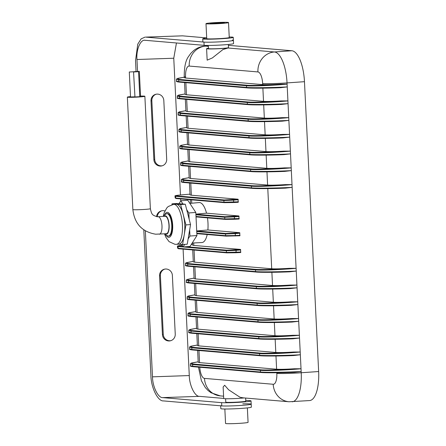<?xml version="1.0" encoding="UTF-8"?>
<svg xmlns="http://www.w3.org/2000/svg" width="446" height="446" viewBox="0 0 446 446"><rect width="100%" height="100%" fill="white"/><g stroke="black" fill="none" stroke-linecap="round" stroke-linejoin="round"><path stroke-width="0.67" d="M225.598 398.741L225.765 402.141A10.018 0.535 -2.8 0 0 239.485 401.969A10.018 0.535 -2.8 0 0 245.779 401.166L245.629 398.055M163.816 100.506A6.64 6.4 -104 0 0 155.805 94.284A6.64 6.4 -104 0 0 151.004 100.947L153.876 159.662A6.64 6.4 -104 0 0 161.892 165.884A6.64 6.4 -104 0 0 166.692 159.222L163.816 100.506M162.433 334.567A6.64 6.4 -104 0 0 170.444 340.789A6.64 6.4 -104 0 0 175.245 334.126L172.373 275.411A6.64 6.4 -104 0 0 164.357 269.189A6.64 6.4 -104 0 0 159.556 275.851L162.433 334.567L163.269 334.361A6.64 6.4 -104 0 0 170.863 340.672M164.909 210.947A6.891 6.64 -104 0 0 156.513 216.645M223.697 398.417L199.529 396.349L162.729 397.615C158.191 398.116 152.554 386.688 152.487 376.837L189.282 375.565L183.1 249.136M180.742 200.929L180.641 198.91M180.452 195.002L173.762 58.236L136.967 59.508C136.069 49.578 140.624 39.025 145.257 40.307L204.123 45.341A15.281 0.82 -2.8 0 0 221.199 45.007A15.281 0.82 -2.8 0 0 233.559 43.602L233.403 40.352A15.281 0.82 -2.8 0 0 232.31 40.101M152.487 376.837L145.346 230.872M137.541 71.315L136.967 59.508M162.729 397.615L221.601 402.649A15.281 0.82 -2.8 0 0 238.677 402.314A15.281 0.82 -2.8 0 0 251.037 400.909A15.281 0.82 -2.8 0 0 249.944 400.659L245.74 400.296M143.796 229.868L150.921 375.46C151.004 387.529 157.906 401.528 163.47 400.915L221.757 405.899A15.281 0.82 -2.8 0 0 238.833 405.565A15.281 0.82 -2.8 0 0 251.193 404.154A15.281 0.82 -2.8 0 0 242.775 403.836M145.675 37.113L182.475 35.842L145.675 37.113L203.961 42.091A15.281 0.82 -2.8 0 0 221.043 41.762A15.281 0.82 -2.8 0 0 233.403 40.352A15.281 0.82 -2.8 0 1 223.803 41.584A15.281 0.82 -2.8 0 1 202.874 41.846L202.729 38.847A15.281 0.82 -2.8 0 0 223.658 38.585A15.281 0.82 -2.8 0 0 233.252 37.352A15.281 0.82 -2.8 0 0 229.222 36.996M206.693 37.916L182.475 35.842M176.449 42.978L173.762 58.236M189.282 375.565C189.355 385.422 194.986 396.851 199.529 396.349M156.223 94.195A6.64 6.4 -104 0 0 151.841 100.735L154.717 159.456A6.64 6.4 -104 0 0 162.311 165.767M164.78 269.1A6.64 6.4 -104 0 0 160.398 275.639L163.269 334.361M161.876 210.763A6.891 6.64 -104 0 0 157.321 216.739M136.047 71.393L135.523 60.628L137.775 44.137L141.12 38.874L145.05 37.096M144.744 40.296L145.257 40.307M220.675 405.804L220.815 408.647A15.281 0.82 -2.8 0 0 241.743 408.385A15.281 0.82 -2.8 0 0 251.343 407.153L251.037 400.909M220.67 405.648A15.281 0.82 -2.8 0 0 241.593 405.386A15.281 0.82 -2.8 0 0 251.193 404.154M224.845 409.004L225.553 423.444A11.273 0.602 -2.8 0 0 240.991 423.248A11.273 0.602 -2.8 0 0 248.071 422.34L247.363 407.9M208.315 45.453L208.472 48.586A10.018 0.535 -2.8 0 0 222.192 48.413A10.018 0.535 -2.8 0 0 228.491 47.605L228.335 44.472M206.704 38.1A15.281 0.82 -2.8 0 0 202.729 38.847M221.439 23.465A11.273 0.602 -2.8 0 0 228.519 22.556A11.273 0.602 -2.8 0 0 213.082 22.752A11.273 0.602 -2.8 0 0 205.996 23.66A11.273 0.602 -2.8 0 0 221.439 23.465M205.996 23.66L206.732 38.651A11.273 0.602 -2.8 0 0 222.169 38.456A11.273 0.602 -2.8 0 0 229.25 37.548L228.519 22.556M221.729 22.584L210.111 23.404L219.939 23.337L224.405 22.813L221.729 22.584L221.751 23.125M214.61 23.554L214.576 22.88M129.474 71.996L134.302 71.711L129.474 71.996M129.295 71.957L130.516 96.944L134.77 96.832M134.502 71.644L139.33 71.36L134.502 71.644M139.771 96.481L140.551 96.347L139.33 71.36M133.733 71.968L138.555 71.683L133.733 71.968M133.555 71.929L134.954 96.955L139.776 96.671L138.555 71.683M159.35 234.228A8.769 3.228 -94 0 0 161.97 225.509A8.769 3.228 -94 0 0 158.308 216.739A8.769 3.228 -94 0 0 158.124 216.734L157.131 216.728C152.259 215.089 151.763 214.827 150.374 208.706A8.769 0.468 -2.8 0 1 143.283 209.514A8.769 0.468 -2.8 0 1 133.482 209.704A8.769 0.468 -2.8 0 1 132.858 209.564C134.508 223.658 142.101 231.87 155.637 234.2L166.319 233.737A8.769 3.228 -94 0 0 168.945 225.018A8.769 3.228 -94 0 0 165.276 216.249A8.769 3.228 -94 0 0 165.092 216.243A8.769 3.228 -94 0 1 165.276 216.249A8.769 3.228 -94 0 1 168.945 225.018A8.769 3.228 -94 0 1 166.319 233.737A8.769 3.228 -94 0 1 166.135 233.737M130.5 96.609A8.769 0.468 -2.8 0 0 127.355 97.122A8.769 0.468 -2.8 0 0 127.985 97.267A8.769 0.468 -2.8 0 0 137.781 97.072A8.769 0.468 -2.8 0 0 144.872 96.264A8.769 0.468 -2.8 0 0 144.248 96.124A8.769 0.468 -2.8 0 0 140.54 96.074M244.157 397.932A11.897 0.636 177.2 0 1 239.998 398.284A11.897 0.636 177.2 0 1 223.702 398.484L223.139 387L224.667 385.255L228.575 389.754L239.948 397.213L243.087 397.838L289.025 401.762L309.608 400.564A30.06 11.066 86 0 0 318.645 371.529L304.467 81.685L287.04 82.911L287.101 84.16C273.264 85.476 250.92 86.346 246.476 85.744L246.56 87.416C250.998 87.974 273.37 87.695 287.235 86.909L280.573 87.689C267.678 88.247 251.193 88.341 247.039 87.884A0.502 0.463 -85.1 0 1 246.56 87.416L178.774 81.624L176.544 81.15L176.454 79.399L178.69 79.945L178.774 81.624A0.502 0.463 -85.1 0 0 179.197 82.092C176.845 81.785 175.958 81.473 176.544 81.15M222.944 49.545L212.352 57.941L207.156 60.16L206.593 48.675A11.897 0.636 -2.8 0 0 222.888 48.469A11.897 0.636 -2.8 0 0 228.04 48.006L222.944 49.545M208.455 48.24A11.897 0.636 -2.8 0 0 206.593 48.675M168.354 236.107L168.817 236.073A11.273 4.148 -94 0 0 172.189 224.862A11.273 4.148 -94 0 0 167.479 213.584A11.273 4.148 -94 0 0 167.239 213.584L166.776 213.617A11.273 4.148 86 0 1 167.016 213.617A11.273 4.148 86 0 1 171.727 224.895A11.273 4.148 86 0 1 168.354 236.107L165.689 235.142L164.591 233.86M178.517 244.185L182.592 244.531L184.248 234.724A20.042 7.376 86 0 1 178.729 244.168L176.404 244.33A20.042 7.376 86 0 0 182.397 224.399A20.042 7.376 86 0 0 174.024 204.352A20.042 7.376 86 0 0 173.594 204.346L175.919 204.184A20.042 7.376 86 0 1 176.348 204.19A20.042 7.376 86 0 1 183.267 214.732A20.042 7.376 86 0 1 184.248 234.724L185.904 224.912L180.636 204.552L172.056 203.822L171.922 204.619M192.215 243.042L201.915 242.54A20.042 7.376 -94 0 0 207.206 234.524M182.592 244.531L187.236 244.207L190.548 224.583L186.696 209.681L185.28 204.229L176.705 203.493L172.056 203.822M182.983 204.034L180.842 200.767L179.002 203.694M189.137 219.131L188.836 212.943L186.696 209.681M188.123 238.95L189.963 236.029L189.661 229.841M181.461 244.436L183.1 246.933L184.705 244.386M183.1 246.933L190.068 246.443L196.937 235.538L195.922 214.788L195.805 212.458L187.811 200.282L180.842 200.767M193.698 242.964L193.82 245.434L240.528 249.425L240.678 252.52L236.034 252.759M226.785 252.865L178.623 248.745A0.502 0.463 94.9 0 1 178.138 248.277L226.423 252.408L240.84 252.04L240.678 252.52L226.908 252.876A0.502 0.463 94.9 0 1 226.847 252.871L236.029 252.759L236.09 250.357L226.345 250.73L177.519 246.471L177.603 248.166L178.138 248.277L178.06 246.605A0.502 0.463 94.9 0 1 178.489 246.069L182.776 246.437M255.926 272.027L188.262 266.24A0.502 0.463 -85.1 0 1 188.201 266.24C185.848 265.939 184.962 265.621 185.547 265.303L187.777 265.771L187.699 264.099L185.464 263.553L185.826 262.917L193.274 261.345L186.289 262.716L188.128 263.564L255.915 269.362C260.068 269.847 276.531 269.334 289.409 268.325C281.097 268.843 275.199 268.994 271.709 268.765L194.64 262.176L193.296 261.847L192.717 249.955M190.771 183.105L191.362 195.214L238.069 199.206L238.22 202.3L233.581 202.54M224.332 202.64L176.164 198.526A0.502 0.463 94.9 0 1 175.685 198.057L223.97 202.183L238.381 201.815L238.22 202.3L224.45 202.651A0.502 0.463 94.9 0 1 224.388 202.651L233.57 202.54L233.637 200.137L223.886 200.51L175.066 196.251L175.15 197.94L175.685 198.057L175.601 196.379A0.502 0.463 94.9 0 1 176.036 195.85L224.316 199.975L238.069 199.206M195.894 214.219L225.135 216.717L238.889 215.948L206.526 213.177A20.042 7.376 -94 0 0 199.106 202.556L189.851 203.382M238.889 215.948L239.039 219.042L234.401 219.276M196 216.466L224.79 218.925L239.201 218.557L239.039 219.042M196.708 230.956L225.955 233.459L235.053 233.102L239.708 232.689L207.875 229.969A20.042 7.376 -94 0 0 207.468 217.877M239.708 232.689L239.859 235.783L226.089 236.135A0.502 0.463 94.9 0 1 226.027 236.129L239.87 235.783L240.02 235.298L235.365 235.538L235.276 233.615L225.525 233.988L196.736 231.53M206.526 213.177L195.889 214.119M234.379 219.281L225.269 219.393A0.502 0.463 94.9 0 1 225.208 219.393L234.379 219.281M207.875 229.969L196.614 230.95M193.82 245.434L192.477 245.105L192.377 243.031M285.317 184.616L292.013 184.605C278.176 185.921 255.831 186.796 251.388 186.188L183.601 180.396L181.371 179.844L181.45 179.515L182.804 178.779L189.176 177.636L182.191 179.013L184.036 179.861L251.823 185.659C255.976 186.138 272.439 185.631 285.317 184.616C277.005 185.14 271.107 185.285 267.611 185.062L190.542 178.472L189.204 178.144L188.625 166.252M250.184 152.175A0.502 0.463 -85.1 0 0 249.749 152.705L181.968 146.912L179.732 146.366L179.81 146.032L181.165 145.301L187.543 144.158L180.558 145.53L182.397 146.377L250.184 152.175C254.337 152.66 270.8 152.147 283.678 151.138L290.374 151.122C276.537 152.443 254.198 153.312 249.749 152.705L249.832 154.383C254.276 154.94 276.648 154.656 290.508 153.87L291.193 167.863C277.356 169.185 255.012 170.054 250.568 169.447L182.788 163.654L180.552 163.108L180.63 162.773L181.985 162.037L188.363 160.895L181.371 162.272L183.217 163.119L251.003 168.917C255.157 169.396 271.62 168.889 284.498 167.88L291.193 167.863L291.327 170.612L284.671 171.392C271.77 171.95 255.285 172.044 251.131 171.587A0.502 0.463 -85.1 0 1 250.652 171.125C255.095 171.682 277.462 171.398 291.327 170.612L292.147 187.353L285.485 188.134C272.59 188.691 256.104 188.786 251.951 188.329A0.502 0.463 -85.1 0 1 251.472 187.861C255.915 188.424 278.282 188.14 292.147 187.353L296.105 268.308C282.268 269.629 259.929 270.499 255.48 269.891L187.699 264.099A0.502 0.463 -85.1 0 1 188.128 263.564M251.014 171.582L183.351 165.795A0.502 0.463 -85.1 0 1 183.289 165.795L251.076 171.587C257.905 172.039 269.155 171.972 284.821 171.387L284.671 171.392M284.498 167.88C276.185 168.398 270.287 168.549 266.797 168.32L189.728 161.731L188.385 161.402L187.805 149.51M249.364 135.433A0.502 0.463 -85.1 0 0 248.929 135.963L181.148 130.171L178.913 129.624L178.991 129.29L180.346 128.559L186.723 127.417L179.738 128.788L181.578 129.641L249.364 135.433C253.518 135.918 269.986 135.406 282.859 134.397L289.554 134.38C275.717 135.701 253.378 136.571 248.929 135.963L249.013 137.641C253.456 138.199 275.829 137.92 289.694 137.128L290.508 153.87L283.851 154.65C270.951 155.208 254.465 155.303 250.312 154.851A0.502 0.463 -85.1 0 1 249.832 154.383L182.046 148.585L179.816 148.117L179.732 146.366M250.195 154.84L182.531 149.053A0.502 0.463 -85.1 0 1 182.47 149.053L250.256 154.846C257.086 155.297 268.336 155.23 284.002 154.645L283.851 154.65M283.678 151.138C275.366 151.657 269.468 151.807 265.978 151.579L188.909 144.989L187.565 144.66L186.985 132.769M248.545 118.692A0.502 0.463 -85.1 0 0 248.115 119.221L180.329 113.429L178.093 112.883L178.171 112.548L179.526 111.818L185.904 110.675L178.918 112.052L180.764 112.899L248.545 118.692C252.698 119.177 269.167 118.664 282.039 117.655L288.74 117.638C274.898 118.959 252.559 119.829 248.115 119.221L248.193 120.899C252.637 121.457 275.009 121.178 288.874 120.387L289.694 137.128L283.032 137.909C270.131 138.466 253.646 138.567 249.492 138.109A0.502 0.463 -85.1 0 1 249.013 137.641L181.232 131.843L178.997 131.375L178.913 129.624M249.375 138.098L181.712 132.311A0.502 0.463 -85.1 0 1 181.65 132.311L249.437 138.109C256.266 138.555 267.516 138.489 283.182 137.903L283.032 137.909M282.859 134.397C274.546 134.915 268.648 135.066 265.158 134.837L188.089 128.247L186.746 127.918L186.166 116.027M247.725 101.95A0.502 0.463 -85.1 0 0 247.296 102.485L179.509 96.687L177.274 96.141L177.352 95.806L178.707 95.076L185.084 93.933L178.099 95.31L179.944 96.158L247.725 101.95C251.884 102.435 268.347 101.928 281.22 100.913L287.921 100.902C274.084 102.218 251.739 103.087 247.296 102.485L247.374 104.158C251.817 104.715 274.19 104.436 288.055 103.65L288.874 120.387L282.212 121.167C269.312 121.725 252.832 121.825 248.678 121.368A0.502 0.463 -85.1 0 1 248.193 120.899L180.413 115.107L178.177 114.633L178.093 112.877M248.556 121.357L180.892 115.575A0.502 0.463 -85.1 0 1 180.831 115.57L248.617 121.368C255.446 121.814 266.697 121.747 282.363 121.161L282.212 121.167M282.039 117.655C273.727 118.179 267.829 118.324 264.339 118.095L187.27 111.506L185.926 111.177L185.346 99.285M176.454 79.399L176.822 78.769L177.893 78.334L184.265 77.191L177.279 78.568L179.125 79.416L246.906 85.208C251.065 85.693 267.528 85.186 280.4 84.171L287.101 84.16L288.055 103.65L281.393 104.431C268.498 104.983 252.012 105.083 247.859 104.626A0.502 0.463 -85.1 0 1 247.374 104.158L179.593 98.365L177.363 97.891L177.274 96.141M247.742 104.615L180.072 98.834A0.502 0.463 -85.1 0 1 180.017 98.828L247.798 104.626C254.633 105.078 265.877 105.005 281.549 104.425L281.393 104.431M281.22 100.913C272.913 101.437 267.009 101.582 263.519 101.354L186.45 94.769L185.112 94.441L184.527 82.543M246.922 87.873L179.253 82.092A0.502 0.463 -85.1 0 1 179.197 82.092L246.978 87.884C253.813 88.336 265.063 88.269 280.729 87.684L280.573 87.689M280.4 84.171C272.093 84.695 266.19 84.84 262.7 84.612L185.631 78.028L184.293 77.699L184.237 76.645A18.788 1.004 -2.8 0 0 185.581 76.952L185.631 78.028M256.745 288.768L189.082 282.981A0.502 0.463 -85.1 0 1 189.02 282.981C186.668 282.675 185.781 282.363 186.367 282.045L188.597 282.513L188.519 280.841L186.283 280.294L186.645 279.659L194.094 278.081L187.103 279.458L188.948 280.305L256.734 286.103C260.888 286.588 277.351 286.076 290.229 285.066C281.917 285.585 276.018 285.735 272.528 285.507L195.46 278.917L194.116 278.588L193.536 266.697M289.409 268.325L296.105 268.308L296.244 271.056L289.582 271.837C276.682 272.394 260.196 272.489 256.043 272.038A0.502 0.463 -85.1 0 1 255.564 271.569C260.007 272.127 282.379 271.848 296.244 271.056L296.925 285.05C283.087 286.371 260.748 287.241 256.299 286.633L188.519 280.841A0.502 0.463 -85.1 0 1 188.948 280.305M255.915 269.362A0.502 0.463 -85.1 0 0 255.48 269.891L255.564 271.569L187.777 265.771A0.502 0.463 -85.1 0 0 188.201 266.24L255.987 272.032C262.817 272.484 274.067 272.417 289.733 271.831L289.582 271.837M290.229 285.066L296.925 285.05L297.058 287.798L290.402 288.579C277.501 289.136 261.016 289.231 256.863 288.774A0.502 0.463 -85.1 0 1 256.383 288.311C260.826 288.869 283.199 288.584 297.058 287.798L297.744 301.791C283.907 303.107 261.562 303.982 257.119 303.375L189.338 297.582L187.103 297.03L187.186 298.787L189.416 299.255L189.338 297.582A0.502 0.463 -85.1 0 1 189.767 297.047L257.554 302.845C261.707 303.325 278.17 302.817 291.048 301.808C282.736 302.327 276.838 302.472 273.348 302.249L196.273 295.659L194.935 295.33L194.356 283.439M256.734 286.103A0.502 0.463 -85.1 0 0 256.299 286.633L256.383 288.311L188.597 282.513A0.502 0.463 -85.1 0 0 189.02 282.981L256.807 288.774C263.636 289.225 274.887 289.159 290.552 288.573L290.402 288.579M291.048 301.808L297.744 301.791L297.878 304.54L291.216 305.32C278.321 305.878 261.835 305.973 257.682 305.516A0.502 0.463 -85.1 0 1 257.203 305.047C261.646 305.61 284.013 305.326 297.878 304.54L298.564 318.533C284.726 319.849 262.382 320.724 257.939 320.117L190.152 314.318L187.917 313.772L188.006 315.523L190.236 315.997L190.152 314.318A0.502 0.463 -85.1 0 1 190.587 313.789L258.368 319.581C262.527 320.066 278.99 319.559 291.862 318.544C283.556 319.068 277.652 319.213 274.162 318.985L197.093 312.401L195.755 312.072L195.17 300.18M257.565 305.51L189.901 299.723A0.502 0.463 -85.1 0 1 189.84 299.723L257.621 305.516C264.456 305.967 275.706 305.9 291.372 305.315L291.216 305.32M291.862 318.544L298.564 318.533L298.697 321.282L292.035 322.062C279.14 322.62 262.655 322.714 258.502 322.257A0.502 0.463 -85.1 0 1 258.022 321.789C262.465 322.347 284.832 322.068 298.697 321.282L299.383 335.275C285.546 336.591 263.201 337.46 258.758 336.858L190.972 331.06L188.736 330.508L188.825 332.264L191.055 332.738L190.972 331.06A0.502 0.463 -85.1 0 1 191.406 330.531L259.187 336.323C263.346 336.808 279.809 336.301 292.682 335.286C284.375 335.81 278.471 335.955 274.981 335.727L197.912 329.142L196.575 328.813L195.989 316.916M258.385 322.246L190.715 316.465A0.502 0.463 -85.1 0 1 190.659 316.465L258.44 322.257C265.275 322.709 276.526 322.642 292.191 322.057L292.035 322.062M292.682 335.286L299.383 335.275L299.517 338.023L292.855 338.804C279.96 339.356 263.475 339.456 259.321 338.999A0.502 0.463 -85.1 0 1 258.836 338.531C263.279 339.088 285.652 338.809 299.517 338.023L300.203 352.017C286.365 353.332 264.021 354.202 259.578 353.6L191.791 347.802L189.556 347.256L189.645 349.006L191.875 349.48L191.791 347.802A0.502 0.463 -85.1 0 1 192.226 347.272L260.007 353.065C264.16 353.55 280.629 353.042 293.501 352.028C285.195 352.552 279.291 352.697 275.801 352.468L198.732 345.879L197.394 345.555L196.809 333.658M259.204 338.988L191.535 333.207A0.502 0.463 -85.1 0 1 191.479 333.207L259.26 338.999C266.095 339.451 277.345 339.384 293.011 338.798L292.855 338.804M293.501 352.028L300.203 352.017L300.336 354.76L293.674 355.546C280.779 356.098 264.294 356.198 260.141 355.741A0.502 0.463 -85.1 0 1 259.656 355.272C264.099 355.83 286.471 355.551 300.336 354.76L301.022 368.753C287.179 370.074 264.84 370.944 260.397 370.336L192.611 364.544L190.375 363.992L190.459 365.748L192.694 366.222L192.611 364.544A0.502 0.463 -85.1 0 1 193.046 364.014L260.826 369.806C264.98 370.292 281.448 369.779 294.321 368.77C286.009 369.294 280.11 369.439 276.62 369.21L199.552 362.62L198.208 362.291L197.628 350.4M260.024 355.73L192.354 349.948A0.502 0.463 -85.1 0 1 192.298 349.943L260.079 355.741C266.914 356.187 278.159 356.12 293.83 355.534L293.674 355.546M294.321 368.77L301.022 368.753L301.156 371.501L294.494 372.282C281.593 372.839 265.114 372.94 260.96 372.482A0.502 0.463 -85.1 0 1 260.475 372.014C264.918 372.572 287.291 372.293 301.156 371.501L301.217 372.75L318.645 371.529M260.838 372.471L193.174 366.684A0.502 0.463 -85.1 0 1 193.112 366.684L260.899 372.482C267.728 372.928 278.979 372.862 294.644 372.276L294.494 372.282M228.38 45.325L291.857 50.749A30.06 11.066 86 0 1 304.467 81.685M191.362 195.214L190.024 194.885L189.439 182.994M251.834 188.323L184.165 182.537A0.502 0.463 -85.1 0 1 184.109 182.537L251.89 188.329C258.725 188.781 269.975 188.714 285.641 188.128L285.485 188.134M190.375 363.997L190.737 363.362L191.808 362.933L198.186 361.79L191.2 363.167L193.046 364.014M189.556 347.256L189.918 346.626L190.988 346.191L197.366 345.048L190.381 346.425L192.226 347.272M188.736 330.514L189.104 329.884L190.174 329.449L196.547 328.306L189.561 329.683L191.406 330.531M187.917 313.772L188.284 313.142L189.355 312.707L195.727 311.564L188.742 312.941L190.587 313.789M187.103 297.03L187.465 296.4L188.535 295.966L194.908 294.823L187.922 296.2L189.767 297.047M186.283 280.294L186.367 282.045M180.552 163.102L180.636 164.858L182.866 165.327L250.652 171.125L250.568 169.447A0.502 0.463 -85.1 0 1 251.003 168.917M181.371 179.844L181.455 181.594L183.685 182.068L251.472 187.861L251.388 186.188A0.502 0.463 -85.1 0 1 251.823 185.659M179.911 195.047L189.985 194.149L179.933 195.047C176.181 195.409 174.877 195.677 176.036 195.85M239.05 219.042L234.39 219.281L234.457 216.873L224.706 217.247L195.922 214.788M196.82 233.202L225.604 235.666L235.365 235.538L235.209 236.023M186.099 246.722L226.774 250.2L240.528 249.425M177.519 246.471L177.519 246.471C176.778 246.025 178.394 245.623 182.381 245.272C178.634 245.635 177.335 245.902 178.489 246.069M188.836 212.943L195.805 212.458M189.963 236.029L196.937 235.538M185.904 224.912L190.548 224.583M180.636 204.552L185.28 204.229M221.757 405.899L221.601 402.649M203.961 42.091L204.123 45.341M160.398 275.639L159.556 275.851M151.841 100.735L151.004 100.947M154.717 159.456L153.876 159.662M165.215 233.815A9.271 3.412 -94 0 0 166.157 234.239A9.271 3.412 -94 0 0 169.14 225.286A9.271 3.412 -94 0 0 165.254 215.747A9.271 3.412 -94 0 0 163.989 216.321M164.858 214.387A12.527 4.611 86 0 1 167.417 212.335A12.527 4.611 86 0 1 172.674 225.224A12.527 4.611 86 0 1 168.638 237.322A12.527 4.611 86 0 1 166.347 235.616M225.152 219.382L196.023 216.89L225.208 219.393A0.502 0.463 94.9 0 1 224.79 218.925L224.706 217.247A0.502 0.463 94.9 0 1 225.135 216.717M196.842 233.637L226.027 236.129A0.502 0.463 94.9 0 1 225.604 235.666L225.525 233.988A0.502 0.463 94.9 0 1 225.955 233.459M194.049 250.067L194.64 262.176M271.709 268.765L267.79 188.597M191.59 199.847L191.752 203.214M225.971 236.124L196.842 233.632M267.611 185.062L266.97 171.855M189.951 166.364L190.542 178.472M266.797 168.32L266.15 155.119M189.132 149.622L189.728 161.731M265.978 151.579L265.331 138.377M188.312 132.88L188.909 144.989M265.158 134.837L264.511 121.635M187.498 116.138L188.089 128.247M264.339 118.095L263.692 104.894M186.679 99.402L187.27 111.506M263.519 101.354L262.872 88.152M185.859 82.661L186.45 94.769M262.7 84.612L262.649 83.536A11.273 4.148 -94 0 0 257.922 71.934L189.21 66.064A11.273 4.148 -94 0 0 185.581 76.952M228.04 48.006L274.429 51.97A30.06 11.066 86 0 1 287.04 82.911A18.788 1.004 177.2 0 1 262.649 83.536M194.863 266.808L195.46 278.917M272.528 285.507L271.882 272.305M195.683 283.55L196.273 295.659M273.348 302.249L272.701 289.047M196.502 300.292L197.093 312.401M274.162 318.985L273.521 305.783M197.322 317.034L197.912 329.142M274.981 335.727L274.335 322.525M198.141 333.775L198.732 345.879M275.801 352.468L275.154 339.267M198.961 350.517L199.552 362.62M276.62 369.21L275.974 356.008M199.78 367.253A11.273 4.148 -94 0 0 204.485 378.392L273.197 384.268A11.273 4.148 -94 0 0 276.827 373.38L276.793 372.75M276.827 373.38A18.788 1.004 -2.8 0 0 301.217 372.75A30.06 11.066 86 0 1 292.18 401.79M208.343 45.916L205.718 46.1L208.36 46.323M257.922 71.934A18.788 17.439 94.9 0 1 274.429 51.97L291.857 50.749M184.237 76.645C184.204 67.346 185.558 60.74 188.318 56.815L190.81 53.325L193.586 50.649C196.931 47.962 200.761 46.44 205.082 46.094A30.06 11.066 86 0 1 205.718 46.1A18.788 17.439 94.9 0 0 189.21 66.064M204.485 378.392A18.788 17.439 94.9 0 0 220.307 395.892L223.591 396.171M273.197 384.268A18.788 17.439 94.9 0 0 289.025 401.762M190.459 365.748C189.879 366.071 190.76 366.383 193.112 366.684A0.502 0.463 -85.1 0 1 192.694 366.222L260.475 372.014L260.397 370.336A0.502 0.463 -85.1 0 1 260.826 369.806M189.645 349.006C189.059 349.329 189.94 349.642 192.298 349.943A0.502 0.463 -85.1 0 1 191.875 349.48L259.656 355.272L259.578 353.6A0.502 0.463 -85.1 0 1 260.007 353.065M188.825 332.264C188.24 332.588 189.126 332.9 191.479 333.207A0.502 0.463 -85.1 0 1 191.055 332.738L258.836 338.531L258.758 336.858A0.502 0.463 -85.1 0 1 259.187 336.323M188.006 315.523C187.42 315.846 188.307 316.158 190.659 316.465A0.502 0.463 -85.1 0 1 190.236 315.997L258.022 321.789L257.939 320.117A0.502 0.463 -85.1 0 1 258.368 319.581M187.186 298.781C186.601 299.104 187.487 299.417 189.84 299.723A0.502 0.463 -85.1 0 1 189.416 299.255L257.203 305.047L257.119 303.375A0.502 0.463 -85.1 0 1 257.554 302.845M246.906 85.208A0.502 0.463 -85.1 0 0 246.476 85.744L178.69 79.945A0.502 0.463 -85.1 0 1 179.125 79.416M179.944 96.158A0.502 0.463 -85.1 0 0 179.509 96.687L179.593 98.365A0.502 0.463 -85.1 0 0 180.017 98.828C177.659 98.527 176.778 98.215 177.363 97.891M180.764 112.899A0.502 0.463 -85.1 0 0 180.329 113.429L180.413 115.107A0.502 0.463 -85.1 0 0 180.831 115.57C178.478 115.269 177.597 114.956 178.177 114.633M181.578 129.641A0.502 0.463 -85.1 0 0 181.148 130.171L181.232 131.843A0.502 0.463 -85.1 0 0 181.65 132.311C179.298 132.01 178.417 131.698 178.997 131.375M182.397 146.377A0.502 0.463 -85.1 0 0 181.968 146.912L182.046 148.585A0.502 0.463 -85.1 0 0 182.47 149.053C180.117 148.752 179.231 148.434 179.816 148.117M183.217 163.119A0.502 0.463 -85.1 0 0 182.788 163.654L182.866 165.327A0.502 0.463 -85.1 0 0 183.289 165.795C180.937 165.488 180.05 165.176 180.636 164.858M184.036 179.861A0.502 0.463 -85.1 0 0 183.601 180.396L183.685 182.068A0.502 0.463 -85.1 0 0 184.109 182.537C181.756 182.23 180.87 181.918 181.455 181.594M238.281 199.719L233.637 200.137L233.42 199.618M175.15 197.94L176.103 198.52L224.388 202.651A0.502 0.463 94.9 0 1 223.97 202.183L223.886 200.51A0.502 0.463 94.9 0 1 224.316 199.975M239.101 216.461L234.457 216.873L234.239 216.36M239.915 233.202L235.276 233.615L235.053 233.102M240.734 249.944L236.09 250.357L235.873 249.844M192.443 244.375L191.306 244.475L192.443 244.375M177.603 248.166L178.562 248.745L226.847 252.871A0.502 0.463 94.9 0 1 226.423 252.408L226.345 250.73A0.502 0.463 94.9 0 1 226.774 250.2M233.252 37.352L233.403 40.352M150.374 208.706L144.872 96.264M132.858 209.564L127.355 97.122M158.124 216.734L165.092 216.243M164.513 233.866L165.929 237.361L169.073 241.643L174.971 244.324L176.404 244.33M190.258 199.73L190.436 203.331M205.082 46.094L208.338 45.866M198.453 367.142L201.402 380.733L205.305 387.557L208.098 390.545L211.047 392.77L220.307 395.892M185.547 265.303L185.464 263.553M179.922 195.047C175.936 195.404 174.319 195.805 175.066 196.251L175.066 196.251M163.286 216.371L164.223 212.658L166.771 207.964L168.214 206.526L173.594 204.346M166.776 213.617L164.279 214.939L163.359 216.366"/></g></svg>
